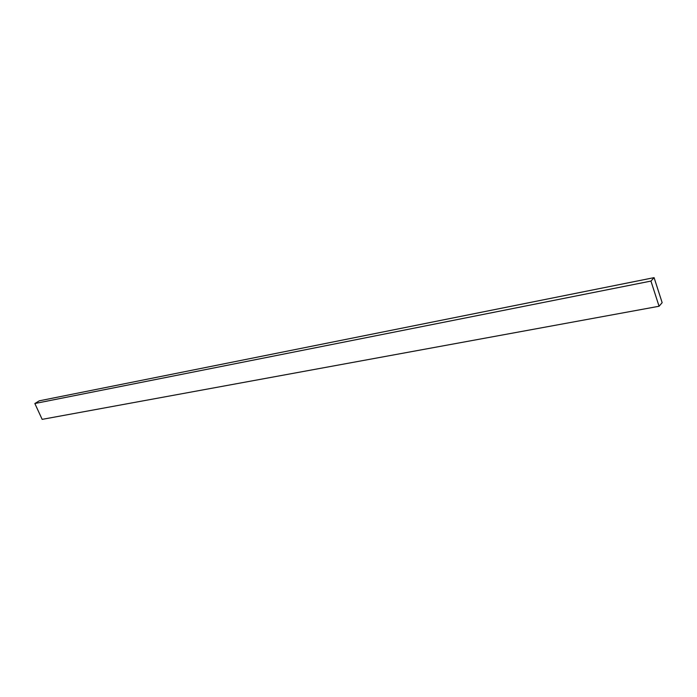 <?xml version="1.0" encoding="UTF-8"?>
<svg xmlns="http://www.w3.org/2000/svg" width="697" height="697" viewBox="0 0 697 697"><rect width="100%" height="100%" fill="white"/><g stroke="black" fill="none" stroke-linecap="round" stroke-linejoin="round"><path stroke-width="1.05" d="M650.946 281.083L654.091 277.641L39.276 400.827L34.85 403.528L650.946 281.083L34.85 403.528L42.16 419.359L659.066 306.253L42.16 419.359L34.85 403.528L39.276 400.827L654.091 277.641L662.15 302.672L659.066 306.253L650.946 281.083L659.066 306.253L662.15 302.672L654.091 277.641L650.946 281.083"/></g></svg>
